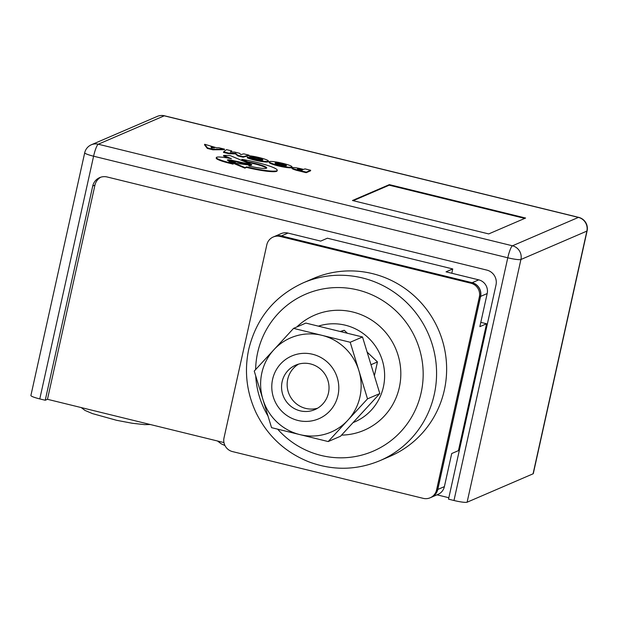 <?xml version="1.0" encoding="UTF-8"?>
<svg xmlns="http://www.w3.org/2000/svg" width="618" height="618" viewBox="0 0 618 618"><rect width="100%" height="100%" fill="white"/><g stroke="black" fill="none" stroke-linecap="round" stroke-linejoin="round"><path stroke-width="0.93" d="M317.582 408.22A24.21 23.646 66.7 0 1 305.686 408.405A24.21 23.646 66.7 0 1 287.455 388.444A24.21 23.646 66.7 0 1 298.594 364.118M300.093 410.815A24.21 23.646 66.7 0 1 281.669 389.301A24.21 23.646 66.7 0 1 295.721 365.138A24.21 23.646 66.7 0 1 310.491 363.925A24.21 23.646 66.7 0 1 328.915 385.439A24.21 23.646 66.7 0 1 314.863 409.61A24.21 23.646 66.7 0 1 300.093 410.815M312.631 354.276A34.175 33.387 -113.3 0 0 272.592 379.352A34.175 33.387 -113.3 0 0 297.953 420.464A34.175 33.387 -113.3 0 0 337.992 395.389A34.175 33.387 -113.3 0 0 312.631 354.276M347.857 420.201A51.263 50.081 66.7 0 1 299.877 434.608A51.263 50.081 66.7 0 1 262.905 399.367A51.263 50.081 66.7 0 1 273.905 349.726A51.263 50.081 66.7 0 1 321.885 335.319A51.263 50.081 66.7 0 1 358.865 370.561A51.263 50.081 66.7 0 1 347.857 420.201L367.517 398.857L350.205 342.264L293.573 328.374L254.245 371.078L271.557 427.664L328.197 441.553L347.857 420.201M328.197 441.553L340.495 436.262L379.815 393.558L362.503 336.972L305.871 323.083L293.573 328.374M362.503 336.972L350.205 342.264M379.815 393.558L367.517 398.857M340.178 331.495L344.241 330.275L340.958 331.688M344.241 330.275L347.378 333.264M367.131 352.082L377.451 361.924L370.985 364.705M377.451 361.924L374.377 375.783M296.771 326.999A62.657 61.213 66.7 0 1 369.518 318.811A62.657 61.213 66.7 0 1 399.336 387.393A62.657 61.213 66.7 0 1 341.545 435.118M318.394 326.149A51.263 50.081 66.7 0 1 368.034 337.521A51.263 50.081 66.7 0 1 383.407 386.891A51.263 50.081 66.7 0 1 353.094 422.581M303.338 282.789L313.403 278.455A96.833 94.6 66.7 0 1 372.476 273.627A96.833 94.6 66.7 0 1 446.188 359.676A96.833 94.6 66.7 0 1 389.973 456.347L379.908 460.673A96.833 94.6 -113.3 0 0 436.13 364.002A96.833 94.6 -113.3 0 0 362.418 277.953A96.833 94.6 -113.3 0 0 303.338 282.789C274.616 296.014 256.416 318.154 248.753 349.216C244.11 371.155 246.567 392.353 256.107 412.801C267.563 435.953 285.153 452.306 308.9 461.87C332.839 470.754 356.509 470.36 379.908 460.673M430.167 497.784L431.279 497.305A11.394 11.132 -113.3 0 0 437.675 489.518L480.48 296.447A11.394 11.132 -113.3 0 0 472.028 282.743L281.283 235.968A11.394 11.132 -113.3 0 0 274.33 236.532L273.21 237.011A11.394 11.132 -113.3 0 0 266.814 244.805L224.017 437.868A11.394 11.132 -113.3 0 0 232.468 451.58L423.214 498.355A11.394 11.132 -113.3 0 0 436.555 489.997L479.359 296.926A11.394 11.132 -113.3 0 0 470.908 283.222L280.163 236.447A11.394 11.132 -113.3 0 0 273.21 237.011M223.963 442.581L47.47 399.298L45.238 400.255L92.723 186.064A12.36 12.074 66.7 0 1 107.2 176.995L486.837 270.097A12.36 12.074 66.7 0 1 496.007 284.968L448.521 499.159L453.975 500.495A11.394 1.445 12.5 0 0 467.108 502.21L533.071 473.813A11.394 1.445 12.5 0 0 533.295 473.612L587.1 230.9A11.394 11.394 0 0 0 578.687 217.366A11.394 1.962 103.8 0 0 578.425 217.397A11.394 11.132 66.7 0 1 586.876 231.101A11.394 1.445 12.5 0 0 587.1 230.9M448.838 497.729L437.026 494.833M84.705 152.785A11.394 1.445 12.5 0 0 93.596 156.207A11.394 1.962 -76.2 0 1 98.277 144.218A11.394 11.132 -113.3 0 0 91.325 144.782A11.394 11.394 0 0 0 84.705 152.785L30.9 395.497A11.394 1.445 12.5 0 0 39.784 398.919L45.238 400.255M431.341 497.281A11.394 11.132 -113.3 0 0 431.395 497.258L437.992 494.415A11.394 11.132 -113.3 0 0 444.388 486.629L451.719 453.527L458.432 450.646L486.559 323.77L479.846 326.659L487.185 293.558A11.394 11.132 -113.3 0 0 478.734 279.854L446.034 271.835L452.739 268.946L451.789 273.249M452.739 268.946L327.393 238.208L320.688 241.097L287.988 233.079A11.394 11.132 -113.3 0 0 281.036 233.643L274.446 236.485A11.394 11.132 -113.3 0 0 274.384 236.509M431.395 497.258A11.394 11.132 -113.3 0 0 437.791 489.464L480.588 296.401A11.394 11.132 -113.3 0 0 472.137 282.696L281.391 235.914A11.394 11.132 -113.3 0 0 274.446 236.485M480.804 322.357L486.559 323.77M47.47 399.298L94.956 185.099A12.36 12.074 66.7 0 1 100.804 177.188M302.696 169.834L301.561 170.321L297.397 168.984L302.696 169.834M301.831 170.197L298.355 169.487M310.661 170.267L310.545 170.815L306.196 172.685L297.984 170.676A7.764 0.989 -167.5 0 1 291.99 168.351L292.113 167.802A7.764 0.989 12.5 0 0 298.108 170.12L306.319 172.136L310.661 170.267L304.952 168.868L303.654 169.425L301.128 168.807A7.764 0.989 12.5 0 0 292.113 167.802M306.196 172.685L306.319 172.136M212.144 147.934L211.464 147.764M211.024 147.076L214.446 147.918L211.572 147.934L211.024 147.076M224.496 149.139L224.373 149.687L212.901 149.795L207.354 148.436L204.527 144.821L204.651 144.272L207.478 147.88L213.025 149.247L224.496 149.139L218.795 147.741L216.617 147.787L204.651 144.272M207.354 148.436L207.478 147.88M212.901 149.795L213.025 149.247M286.018 165.825A5.886 0.749 12.5 0 0 280.796 164.195A5.886 0.749 12.5 0 0 275.373 163.469M275.126 162.99A5.886 0.749 -167.5 0 1 281.414 163.755A5.886 0.749 -167.5 0 1 286.505 165.647A5.886 0.749 -167.5 0 1 280.595 165.099A5.886 0.749 -167.5 0 1 275.01 163.098A5.886 0.749 -167.5 0 1 275.126 162.99M269.479 161.622A11.657 1.475 12.5 0 0 269.255 161.831A11.657 1.475 12.5 0 0 279.321 165.578A11.657 1.475 12.5 0 0 291.781 167.092A11.657 1.475 12.5 0 0 292.005 166.875A11.657 1.475 12.5 0 0 281.939 163.137A11.657 1.475 12.5 0 0 269.479 161.622M292.005 166.875L291.881 167.432A11.657 1.475 -167.5 0 1 291.657 167.64A11.657 1.475 -167.5 0 1 279.197 166.126A11.657 1.475 -167.5 0 1 269.131 162.387L269.255 161.831M228.745 158.193L223.515 155.999L223.639 155.442L231.41 158.71A17.095 2.171 12.5 0 0 216.331 157.567A17.095 2.171 12.5 0 0 229.309 162.627L233.264 163.592L228.954 161.785L235.396 162.619L231.843 161.746A5.716 0.726 -167.5 0 1 227.378 160.023A5.716 0.726 -167.5 0 1 234.091 160.78L251.727 164.627L230.352 155.659A33.148 4.202 12.5 0 0 223.639 155.442M247.571 164.087L247.455 164.635L251.603 165.176L251.727 164.627M247.455 164.635L233.967 161.329A5.716 0.726 12.5 0 0 227.756 160.394M230.9 162.604L235.28 163.167L235.396 162.619M229.309 162.627L229.185 163.175L233.141 164.149L233.264 163.592M229.185 163.175A17.095 2.171 -167.5 0 1 216.215 158.123L216.331 157.567M243.716 153.851L240.865 154.608L239.614 153.295L234.523 152.043L230.305 152.02L231.765 150.916L226.52 149.633L223.608 151.843L228.946 153.156L235.582 153.318L237.891 155.35L243.206 156.655L248.969 155.141L243.716 153.851M243.206 156.655L243.09 157.204L248.845 155.69L248.969 155.141M243.09 157.204L237.768 155.898L237.891 155.35M237.768 155.898L235.458 153.867L235.582 153.318M235.458 153.867L228.822 153.704L228.946 153.156M228.822 153.704L223.484 152.399L223.608 151.843M230.908 152.02L231.765 150.916M268.421 161.097L268.297 161.646A11.665 1.483 -167.5 0 1 259.884 161.236A11.665 1.483 -167.5 0 1 247.239 157.814L247.362 157.266A11.665 1.483 12.5 0 0 260.008 160.68A11.665 1.483 12.5 0 0 268.421 161.097A11.665 1.483 12.5 0 0 261.97 158.285A11.665 1.483 12.5 0 0 249.672 155.813L252.592 157.049A6.172 0.78 -167.5 0 1 259.228 158.332A6.172 0.78 -167.5 0 1 262.851 159.877A6.172 0.78 -167.5 0 1 257.93 159.568A6.172 0.78 -167.5 0 1 251.263 157.636L247.362 157.266M262.387 160.062A6.172 0.78 12.5 0 0 252.468 157.598L252.592 157.049M252.468 157.598L249.548 156.362L249.672 155.813M277.258 170.29L277.134 170.838A26.118 3.314 -167.5 0 1 246.574 167.408L244.867 168.142L234.214 163.662L234.338 163.106L244.991 167.586L246.69 166.86A26.118 3.314 12.5 0 0 277.258 170.29A26.118 3.314 12.5 0 0 241.862 159.351L247.864 161.862A15.342 1.947 -167.5 0 1 266.737 167.957A15.342 1.947 -167.5 0 1 248.807 165.948L250.514 165.215L234.338 163.106M244.867 168.142L244.991 167.586M249.556 166.126L250.514 165.215M266.52 168.196A15.342 1.947 12.5 0 0 247.741 162.41L247.864 161.862M247.741 162.41L241.738 159.9L241.862 159.351M246.574 167.408L246.69 166.86M352.461 200.51L389.355 184.627L525.601 218.038L488.707 233.921L352.461 200.51M353.202 200.688L389.232 185.184L524.744 218.409M389.355 184.627L389.232 185.184M164.233 115.821A11.394 1.962 -76.2 0 1 164.504 115.79L164.504 115.79A11.394 11.394 0 0 0 157.289 116.393L157.289 116.393A11.394 11.132 66.7 0 1 164.233 115.821L578.425 217.397L512.461 245.794A11.394 1.962 103.8 0 0 507.78 257.783A11.394 1.445 12.5 0 0 520.92 259.498A11.394 11.132 -113.3 0 0 512.461 245.794L98.277 144.218L164.233 115.821M91.325 144.782L157.289 116.393M255.628 369.579A85.438 83.469 66.7 0 1 257.644 352.646A85.438 83.469 66.7 0 1 357.737 289.95A85.438 83.469 66.7 0 1 411.897 416.594A85.438 83.469 66.7 0 1 277.636 429.155M267.988 415.991A85.438 83.469 66.7 0 1 255.736 375.953M480.48 296.447L479.359 296.926M437.675 489.518L436.555 489.997M281.283 235.968L280.163 236.447M472.028 282.743L470.908 283.222M444.388 486.629L437.791 489.464M487.185 293.558L480.588 296.401M287.988 233.079L281.391 235.914M478.734 279.854L472.137 282.696M92.723 186.064L94.956 185.099M39.784 398.919L93.596 156.207L507.78 257.783L453.975 500.495M300.657 169.911L300.773 169.363M297.984 170.676L298.108 170.12M233.967 161.329L234.091 160.78M467.108 502.21L520.92 259.498L586.876 231.101L533.071 473.813M224.998 445.593L221.244 443.832L217.482 440.989M150.367 424.527L144.581 424.628L132.221 423.26L116.624 420.31L92.414 413.589L84.998 410.422L81.236 407.579M578.687 217.366L164.504 115.79"/></g></svg>
